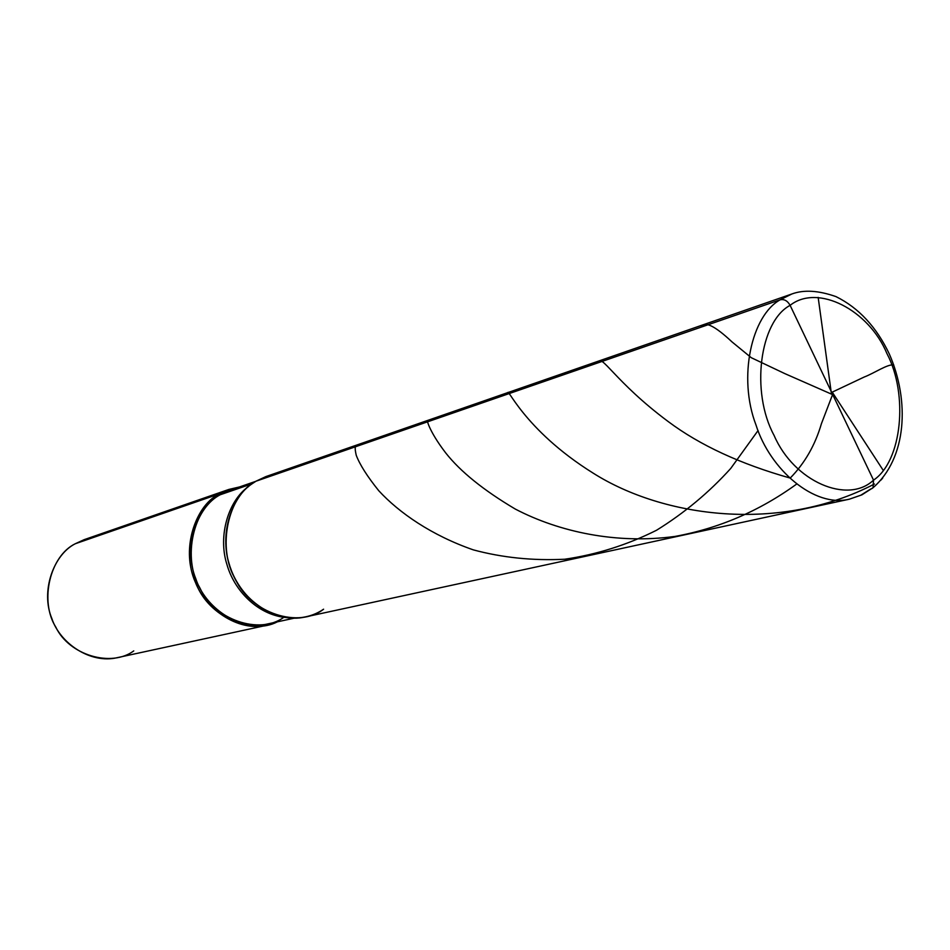 <?xml version="1.0" encoding="UTF-8"?>
<svg xmlns="http://www.w3.org/2000/svg" width="950" height="950" viewBox="0 0 950 950"><rect width="100%" height="100%" fill="white"/><g stroke="black" fill="none" stroke-linecap="round" stroke-linejoin="round"><path stroke-width="1.43" d="M849.419 499.166L861.911 494.831L873.062 487.706C906.882 458.256 909.839 400.995 889.366 354.101C876.529 327.073 858.752 307.907 836.047 296.637C818.508 290.439 803.759 289.56 791.825 294.001L265.905 476.579L256.001 481.199C227.846 495.021 216.446 548.293 235.683 579.773C251.382 613.51 298.882 628.651 323.594 609.199C298.882 628.651 251.382 613.51 235.683 579.773C216.446 548.293 227.846 495.021 256.001 481.199L780.223 299.772C784.201 298.941 787.502 300.794 790.115 305.342L873.525 480.13C847.839 504.616 794.01 481.757 774.096 435.444C750.417 391.923 759.727 321.385 790.115 305.342C759.727 321.385 750.417 391.923 774.096 435.444C794.01 481.757 847.839 504.616 873.525 480.13L873.062 487.706L872.088 488.478L873.062 487.706L873.525 480.13C902.025 461.237 908.556 394.523 886.944 353.578C868.918 310.116 817.855 283.433 790.115 305.342L873.525 480.13C902.025 461.237 908.556 394.523 886.944 353.578C868.918 310.116 817.855 283.433 790.115 305.342C787.502 300.794 784.201 298.941 780.223 299.772C751.676 315.412 737.58 377.221 756.057 425.161C770.011 469.502 814.316 508.024 849.419 499.166C814.316 508.024 770.011 469.502 756.057 425.161C737.58 377.221 751.676 315.412 780.223 299.772L791.825 294.001L780.223 299.772L256.001 481.199C231.669 493.62 217.716 536.964 230.945 569.192C240.599 599.141 275.476 624.221 305.306 616.954L849.419 499.166L860.807 495.223L870.639 489.036M248.532 486.554C228.57 500.258 217.716 535.741 226.884 564.336C234.211 590.603 257.533 614.472 285.285 617.476C257.533 614.472 234.211 590.603 226.884 564.336C217.716 535.741 228.57 500.258 248.532 486.554M323.594 609.199C314.177 615.695 302.848 618.628 289.596 617.987C261.001 615.434 236.621 590.793 229.116 563.659C219.628 534.078 231.242 497.491 251.952 483.871L256.001 481.199L276.604 474.074M294.251 618.165L267.354 624.008C238.569 631.038 205.022 607.24 195.807 578.752C183.148 548.102 196.697 506.73 220.198 494.772L252.083 483.776L220.198 494.772C193.301 507.977 181.961 558.042 199.963 588.086C214.403 619.851 259.397 635.217 283.824 617.322M266.962 625.254L117.289 657.661C90.523 664.109 59.921 643.387 51.775 618.331C40.494 591.411 53.438 554.681 75.276 543.744L219.129 493.952C195.261 506.101 181.474 548.091 194.311 579.239C203.656 608.178 237.702 632.367 266.962 625.254L277.388 621.834C250.242 635.918 208.846 615.719 196.697 585.01C180.607 554.028 193.242 506.825 219.129 493.952L220.198 494.772L240.219 487.861M133.76 650.904C111.316 667.613 69.267 655.346 55.836 627.178C39.223 600.958 50.017 555.94 75.276 543.744L219.129 493.952L220.198 494.772L229.829 490.295L255.835 481.306M239.531 486.946L219.129 493.952L228.843 489.44L239.531 486.946M228.843 489.44L84.17 539.659L75.276 543.744L93.741 537.356M831.749 392.362L864.274 376.996C873.893 373.409 887.763 363.803 893.748 364.954M796.397 484.251C759.477 510.981 719.008 528.366 674.999 536.429C616.847 544.338 559.36 532.059 515.351 509.093C483.621 490.319 460.406 471.58 445.692 452.901C428.141 430.041 425.849 417.394 428.319 421.562M832.639 392.754L883.215 470.333M882.716 478.016L881.03 480.011M874.439 484.013C779.962 533.176 663.646 517.655 593.358 473.254C522.263 428.961 506.065 383.088 508.084 393.953M832.806 393.977L821.394 423.771C815.159 445.134 804.757 463.232 790.21 478.076C740.489 464.027 699.829 445.206 668.242 421.586C614.852 381.876 600.792 352.319 598.274 362.746M832.022 394.357L784.771 373.588L751.319 357.723L732.023 341.917C714.649 325.589 704.318 320.673 701.053 327.168M831.369 393.348L818.164 297.386M758.064 430.54L730.74 468.433C709.163 492.349 684.439 512.952 656.581 530.231C627.273 544.908 596.659 554.574 564.763 559.229C532.843 560.809 502.36 557.674 473.29 549.86C431.704 535.384 399.214 512.917 378.753 490.711C367.27 476.425 359.765 464.609 356.238 455.264C354.576 448.079 354.908 445.039 357.247 446.156"/></g></svg>
